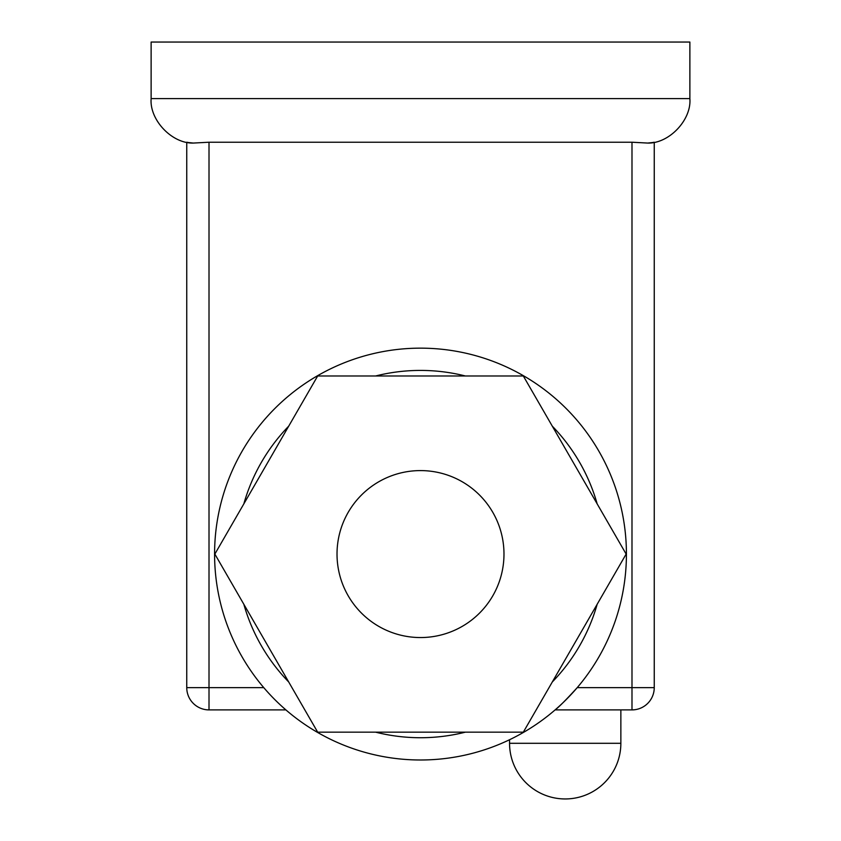 <?xml version="1.0" encoding="UTF-8"?>
<svg xmlns="http://www.w3.org/2000/svg" width="841" height="841" viewBox="0 0 841 841"><rect width="100%" height="100%" fill="white"/><g stroke="black" fill="none" stroke-linecap="round" stroke-linejoin="round"><path stroke-width="1.26" d="M509.551 739.744L509.551 743.297A55.653 55.653 0 0 0 565.205 798.95A55.653 55.653 0 0 0 620.858 743.297L620.858 709.899M626.419 554.072A205.919 205.919 0 0 1 420.5 759.991A205.919 205.919 0 0 1 214.581 554.072A205.919 205.919 0 0 1 420.5 348.153A205.919 205.919 0 0 1 626.419 554.072A205.919 205.919 0 0 0 420.5 348.153A205.919 205.919 0 0 0 214.581 554.072M420.5 470.592A83.48 83.48 0 0 0 337.02 554.072A83.48 83.48 0 0 0 420.5 637.552A83.48 83.48 0 0 0 503.98 554.072A83.48 83.48 0 0 0 420.5 470.592M283.28 707.607L285.887 709.899L209.01 709.899A22.265 22.265 0 0 1 186.755 687.644L186.755 142.224L188.416 142.539M652.595 142.528L654.245 142.224L654.245 687.644A22.265 22.265 0 0 1 631.99 709.899L555.113 709.899C558.718 707.27 566.088 699.849 577.22 687.644L631.99 687.644L631.99 142.224L209.01 142.224L193.272 143.065C171.911 143.674 149.372 119.906 151.128 98.607L151.128 42.05L689.872 42.05L689.872 98.607C691.628 119.906 669.089 143.674 647.728 143.065L652.5 142.549M523.323 375.98L317.677 375.98L214.854 554.072L317.677 732.164L523.323 732.164L626.146 554.072L523.323 375.98M188.5 142.549L193.272 143.065L209.01 142.224L209.01 687.644L263.78 687.644M631.99 142.224L647.728 143.065M509.551 743.297L620.858 743.297M243.827 604.258A183.664 183.664 0 0 0 288.705 681.977M375.633 732.164A183.664 183.664 0 0 0 465.367 732.164M552.295 681.977A183.664 183.664 0 0 0 597.173 604.258M597.173 503.885A183.664 183.664 0 0 0 552.295 426.166M465.367 375.98A183.664 183.664 0 0 0 375.633 375.98M288.705 426.166A183.664 183.664 0 0 0 243.827 503.885M151.128 98.607L689.872 98.607M209.01 709.899L209.01 687.644L186.755 687.644M654.245 687.644L631.99 687.644L631.99 709.899"/></g></svg>

